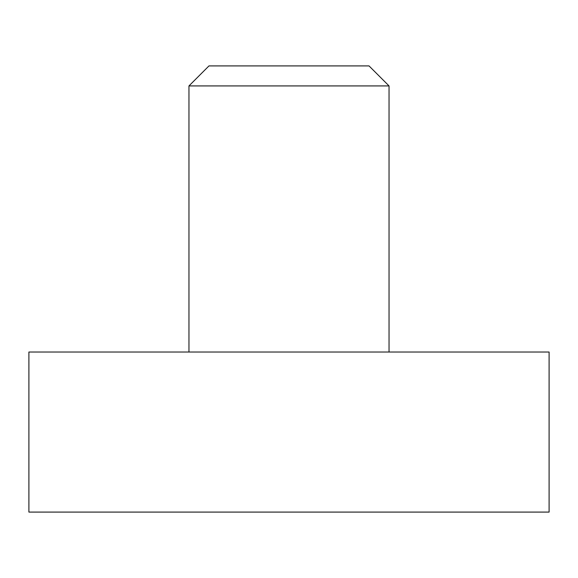 <?xml version="1.0" encoding="UTF-8"?>
<svg xmlns="http://www.w3.org/2000/svg" width="578" height="578" viewBox="0 0 578 578"><rect width="100%" height="100%" fill="white"/><g stroke="black" fill="none" stroke-linecap="round" stroke-linejoin="round"><path stroke-width="0.87" d="M28.9 352.024L549.1 352.024L549.1 512.086L28.9 512.086L28.9 352.024M389.037 85.92L369.031 65.914L208.969 65.914L188.963 85.92L389.037 85.92L389.037 352.024M188.963 352.024L188.963 85.92"/></g></svg>
